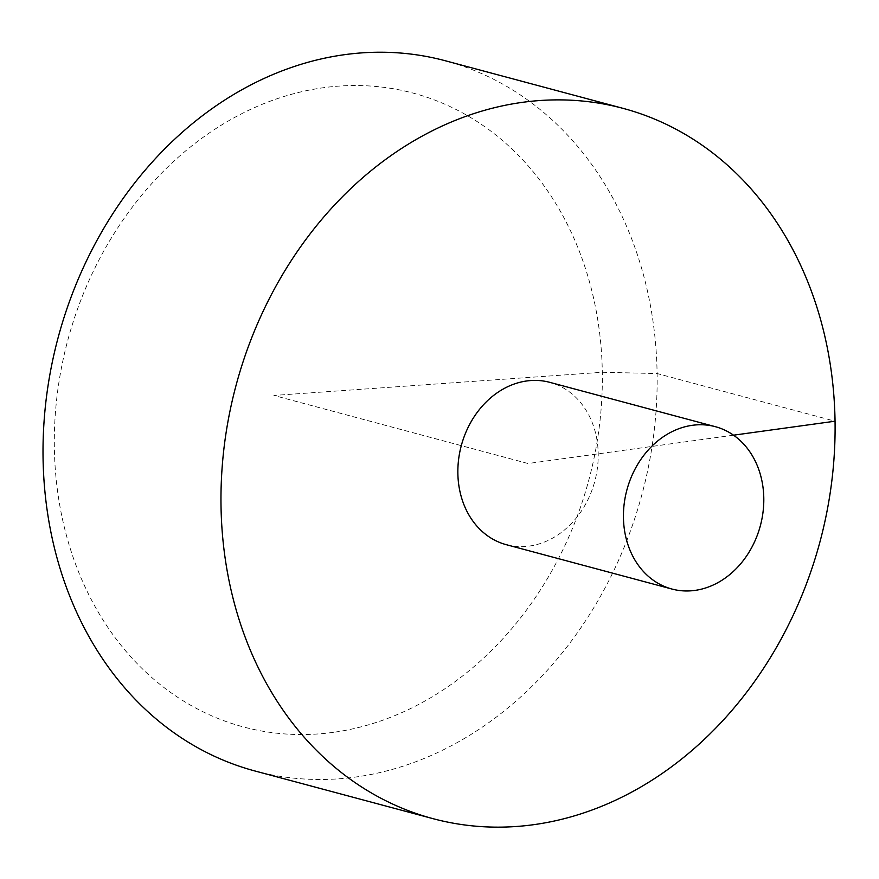 <?xml version="1.0" encoding="UTF-8"?>
<svg xmlns="http://www.w3.org/2000/svg" width="879" height="879" viewBox="0 0 879 879"><rect width="100%" height="100%" fill="white"/><g stroke="black" fill="none" stroke-linecap="round" stroke-linejoin="round"><path stroke-width="0.66" stroke-dasharray="4.39 3.3" d="M254.987 770.993A367.642 302.255 105 0 0 355.764 777.025A367.642 302.255 105 0 0 653.789 434.05A367.642 302.255 105 0 0 445.192 60.728M506.293 544.683A84.032 69.089 105 0 0 529.334 546.068A84.032 69.089 105 0 0 597.456 467.672A84.032 69.089 105 0 0 549.771 382.343M333.394 732.339A328.087 269.732 -75 0 1 54.355 447.807A328.087 269.732 -75 0 1 323.274 87.735A328.087 269.732 -75 0 1 602.313 372.267A328.087 269.732 -75 0 1 333.394 732.339M733.536 435.182L528.037 463.519L273.874 395.451L602.313 372.267L657.107 373.542L835.05 421.195"/><path stroke-width="1.32" d="M533.707 824.678A367.642 302.255 105 0 0 831.732 481.703A367.642 302.255 105 0 0 623.134 108.381A367.642 302.255 105 0 0 236.066 385.332A367.642 302.255 105 0 0 432.94 818.646A367.642 302.255 105 0 0 533.707 824.678M623.134 108.381L445.192 60.728A367.642 302.255 105 0 0 58.113 337.679A367.642 302.255 105 0 0 254.987 770.993L432.94 818.646M715.363 426.689L549.771 382.343A84.032 69.089 105 0 0 457.86 473.188A84.032 69.089 105 0 0 506.293 544.683L671.886 589.029A84.032 69.089 105 0 0 694.915 590.413A84.032 69.089 105 0 0 763.038 512.017A84.032 69.089 105 0 0 715.363 426.689A84.032 69.089 105 0 0 626.881 489.988A84.032 69.089 105 0 0 671.886 589.029M835.05 421.195L733.536 435.182"/></g></svg>
